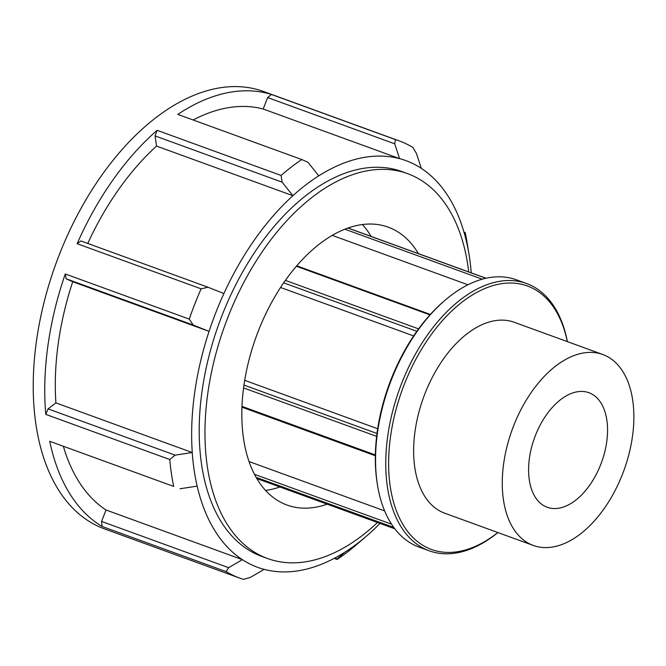 <?xml version="1.0" encoding="UTF-8"?>
<svg xmlns="http://www.w3.org/2000/svg" width="666" height="666" viewBox="0 0 666 666"><rect width="100%" height="100%" fill="white"/><g stroke="black" fill="none" stroke-linecap="round" stroke-linejoin="round"><path stroke-width="1" d="M391.583 524.217L254.462 474.3M256.102 477.331L393.822 527.464M249.026 461.538L384.632 510.905M377.006 433.499L243.972 385.073M243.581 387.928L376.648 436.363M244.705 380.336L377.68 428.738M375.358 454.936L241.991 406.385M241.958 407.192L375.341 455.752M430.361 314.452L296.745 265.809M296.378 266.242L429.97 314.876M418.589 328.879L285.373 280.378M283.666 282.834L416.833 331.31M413.644 335.93L280.553 287.479M467.948 284.782L332.234 235.381M265.567 490.442A147.869 86.563 110 0 0 279.903 486.971M371.112 236.413A147.869 86.563 110 0 0 362.362 224.542M567.39 341.633A142.224 83.258 110 0 0 529.745 284.815A142.224 83.258 110 0 0 526.531 283.516A142.224 83.258 110 0 0 399.65 388.678A142.224 83.258 110 0 0 429.229 550.807A142.224 83.258 110 0 0 497.885 532.559M497.827 532.534A140.193 82.068 -70 0 1 390.376 437.77A140.193 82.068 -70 0 1 530.552 287.271A140.193 82.068 -70 0 1 567.324 341.608M429.229 550.807L419.031 547.094A142.224 83.258 -70 0 1 377.53 485.348A142.224 83.258 -70 0 1 444.846 300.424A142.224 83.258 -70 0 1 516.333 279.803L526.531 283.516M602.822 354.528L514.185 322.261A101.59 59.474 110 0 0 423.551 397.386A101.59 59.474 110 0 0 444.68 513.186L533.324 545.454A101.59 59.474 110 0 0 623.218 472.319A101.59 59.474 110 0 0 605.119 355.461A101.59 59.474 110 0 0 602.822 354.528A101.59 59.474 110 0 0 512.187 429.653A101.59 59.474 110 0 0 533.324 545.454M444.846 300.424L443.631 301.473A140.193 82.068 110 0 0 377.272 483.757L377.53 485.348M485.897 278.28L347.918 228.055M344.871 229.196L482.234 279.204M399.55 158.616L263.178 109.008L267.657 97.569L394.722 143.823L399.55 158.616A216.45 126.706 -70 0 1 421.303 168.332L416.475 153.546L412.82 147.377A232.709 136.222 110 0 0 404.32 142.957A232.709 136.222 110 0 0 399.059 140.826A232.709 136.222 110 0 0 395.404 139.594L271.428 94.464A232.709 136.222 110 0 0 177.814 114.402L301.79 159.54L307.983 162.304L318.764 175.824A216.45 126.706 -70 0 0 292.898 195.696L156.543 146.087L155.061 135.914L157.109 130.311A232.709 136.222 110 0 0 77.139 243.698L201.115 288.828A232.709 136.222 110 0 0 189.252 319.106L65.268 273.976A232.709 136.222 110 0 0 45.779 414.385L169.755 459.515A232.709 136.222 110 0 0 173.684 486.421L49.709 441.292A232.709 136.222 110 0 0 102.123 526.481L226.099 571.611A232.709 136.222 110 0 0 239.86 578.163A232.709 136.222 110 0 0 243.515 579.387L250.366 577.405L264.136 569.38A216.45 126.706 -70 0 1 242.382 559.665L228.613 567.682L101.548 521.428L106.036 509.99L242.382 559.665A216.417 126.69 110 0 1 197.169 486.13L197.153 486.147A216.45 126.706 -70 0 1 192.241 452.539L175.141 455.144L48.085 408.891L55.902 402.88L192.241 452.539M301.79 159.54A232.709 136.222 110 0 0 281.085 175.441L157.109 130.311M155.061 135.914L282.118 182.168L281.085 175.441M282.118 182.168L292.898 195.696M399.059 140.826L263.561 91.5A232.709 136.222 110 0 0 55.952 263.57A232.709 136.222 110 0 0 104.362 528.837L239.86 578.163M469.039 254.579L466.958 241.858A232.709 136.222 110 0 0 465.234 232.559L466.533 241.85A216.45 126.706 -70 0 1 469.039 254.579A216.45 126.706 -70 0 1 471.245 272.869M334.182 558.374L337.129 559.448A232.709 136.222 110 0 0 356.818 544.422L366.591 536.013A216.45 126.706 -70 0 1 344.921 552.172L337.104 558.924L334.757 558.066M394.722 143.823L395.404 139.594M267.657 97.569L271.428 94.464M463.961 232.084L465.035 232.476M466.533 241.85L466.516 241.866A216.417 126.69 110 0 0 421.295 168.365L421.303 168.332M337.129 559.448L337.104 558.924M380.011 523.418A216.417 126.69 110 0 1 370.779 532.276L370.787 532.309A216.45 126.706 -70 0 1 366.591 536.013M226.099 571.611L228.613 567.682M102.123 526.481L101.548 521.428M264.136 569.38L264.152 569.347A216.417 126.69 110 0 0 344.921 552.139L344.921 552.172M169.755 459.515L175.141 455.144M45.779 414.385L48.085 408.891M49.709 441.292L173.684 486.421M180.045 488.752L197.153 486.147M399.533 158.65A216.417 126.69 110 0 0 318.764 175.857L318.764 175.824M72.719 281.735L66.142 278.788L193.198 325.041L209.082 331.368L72.719 281.735A216.417 126.69 110 0 0 55.902 402.88M66.142 278.788L65.268 273.976M63.362 446.278A216.417 126.69 110 0 0 106.036 509.99M263.178 109.008A216.417 126.69 110 0 0 193.148 119.988M292.907 195.721A216.417 126.69 110 0 0 223.901 293.556A216.45 126.706 -70 0 0 209.066 331.36A216.417 126.69 110 0 0 192.266 452.522M223.901 293.556L208.017 287.229L80.961 240.975L77.139 243.698M468.714 271.944A204.778 119.88 110 0 0 412.279 175.541A204.778 119.88 110 0 0 407.65 173.668L401.889 171.57A204.778 119.88 110 0 0 320.18 185.523A204.778 119.88 110 0 0 202.814 386.03A204.778 119.88 110 0 0 261.796 556.426L267.557 558.524A204.778 119.88 110 0 0 377.505 522.502M201.115 288.828L208.017 287.229M193.198 325.041L189.252 319.106M156.543 146.087A216.417 126.69 110 0 0 87.754 243.448M590.301 393.273A60.956 35.681 110 0 0 588.927 392.715A60.956 35.681 110 0 0 534.54 437.787A60.956 35.681 110 0 0 547.219 507.267A60.956 35.681 110 0 0 601.165 463.386A60.956 35.681 110 0 0 590.301 393.273M407.65 173.668A204.778 119.88 110 0 0 224.958 325.091A204.778 119.88 110 0 0 267.557 558.524M418.39 253.621A147.869 86.563 110 0 0 391.525 228.505A147.869 86.563 110 0 0 388.186 227.148A147.869 86.563 110 0 0 256.268 336.488A147.869 86.563 110 0 0 287.021 505.044A147.869 86.563 110 0 0 327.181 504.179M394.83 528.804L256.818 478.571M486.038 278.246L348.027 228.013"/></g></svg>
